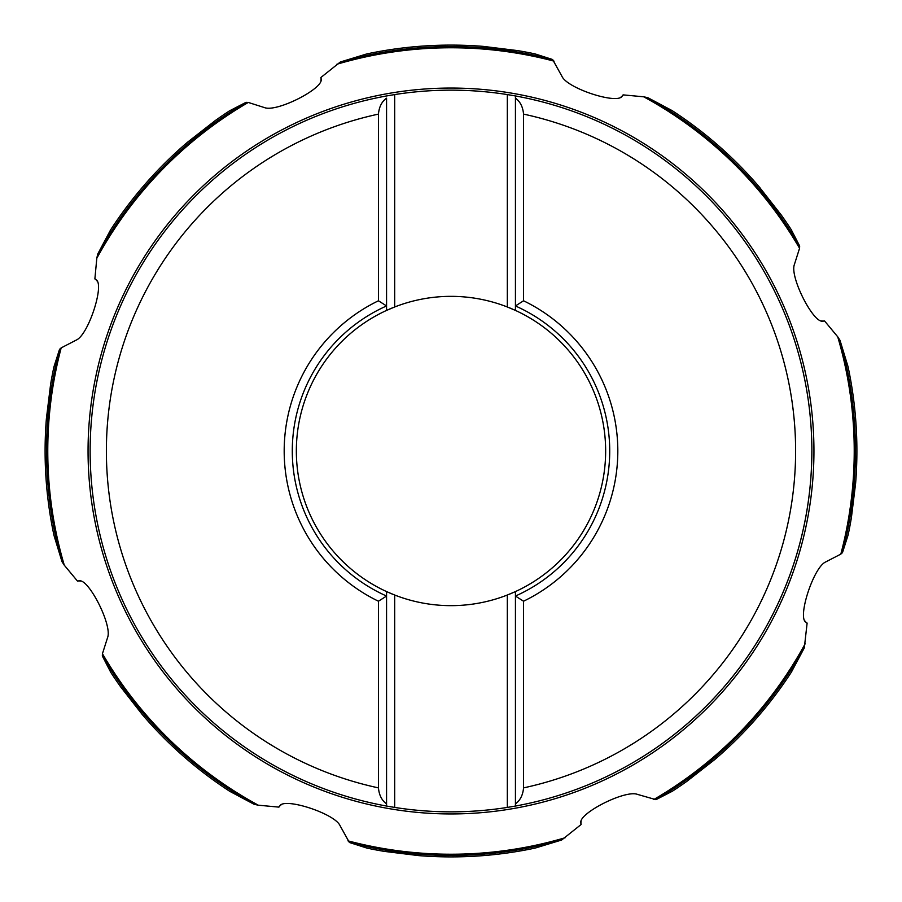 <?xml version="1.0" encoding="UTF-8"?>
<svg xmlns="http://www.w3.org/2000/svg" width="902" height="902" viewBox="0 0 902 902"><rect width="100%" height="100%" fill="white"/><g stroke="black" fill="none" stroke-linecap="round" stroke-linejoin="round"><path stroke-width="1.35" d="M855.671 482.615L855.727 481.848A405.9 405.9 0 0 0 848.038 366.663L840.01 340.336L837.721 336.807A403.228 403.228 0 0 1 840.822 554.121L825.68 561.946C813.694 567.155 797.65 616.337 805.554 621.974L807.121 623.09L804.325 647.828L791.392 672.114A405.9 405.9 0 0 1 714.204 759.991L715.376 758.999A405.9 405.9 0 0 0 784.345 682.588A405.9 405.9 0 0 1 715.376 758.999M714.204 759.991L687.076 781.177A405.9 405.9 0 0 1 672.418 791.189L655.957 799.668L637.488 794.391C625.323 789.6 579.208 813.029 580.809 822.601A32.472 31.773 -143.7 0 0 580.911 822.861A29.721 5.57 -52.1 0 0 581.001 824.202M102.445 653.724L102.332 655.957L110.811 672.418A405.9 405.9 0 0 0 120.823 687.076L142.009 714.204A405.9 405.9 0 0 0 229.886 791.392L254.172 804.325L258.288 805.193A403.228 403.228 0 0 1 102.445 653.724L107.609 637.488C112.4 625.323 88.971 579.208 79.399 580.809L77.504 581.125L64.279 565.193A403.228 403.228 0 0 1 61.178 347.879L76.32 340.054C88.306 334.845 104.35 285.663 96.446 280.026L94.879 278.91L96.807 258.288A403.228 403.228 0 0 1 248.275 102.445L264.511 107.609C276.677 112.4 322.792 88.971 321.191 79.399L320.875 77.504L340.336 61.99L366.663 53.962A405.9 405.9 0 0 1 483.382 46.397L482.593 46.329M483.382 46.397L517.545 50.591A405.9 405.9 0 0 1 534.987 53.883L552.622 59.521L561.946 76.32C567.155 88.306 616.337 104.35 621.974 96.446L623.09 94.879L643.712 96.807A403.228 403.228 0 0 1 799.555 248.275L799.668 246.043L791.189 229.582A405.9 405.9 0 0 0 781.177 214.924L758.999 186.624A405.9 405.9 0 0 0 682.588 117.655A405.9 405.9 0 0 1 758.999 186.624M482.615 46.329L481.848 46.273A405.9 405.9 0 0 0 379.043 51.527A405.9 405.9 0 0 1 481.848 46.273M320.943 80.537L321.089 79.139A29.721 5.57 127.9 0 0 320.999 77.797M855.727 481.848A405.9 405.9 0 0 0 856.9 451A405.9 405.9 0 0 1 855.603 483.382L855.671 482.593M855.603 483.382L851.409 517.545A405.9 405.9 0 0 1 848.117 534.987L842.479 552.622L840.822 554.121M821.463 320.943L822.861 321.089A29.721 5.57 -142.1 0 0 824.202 320.999M837.721 336.807L824.496 320.875L822.601 321.191A32.472 31.773 126.3 0 0 822.861 321.089M804.922 620.982L805.813 622.087A29.721 5.57 -97.1 0 0 806.816 622.978M580.809 822.601L581.125 824.496L561.664 840.01L535.337 848.038A405.9 405.9 0 0 1 418.618 855.603L419.407 855.671M418.618 855.603L384.455 851.409A405.9 405.9 0 0 1 367.013 848.117L349.378 842.479L340.054 825.68C334.845 813.694 285.663 797.65 280.026 805.554L278.91 807.121L258.288 805.193M419.385 855.671L420.152 855.727A405.9 405.9 0 0 0 522.957 850.473A405.9 405.9 0 0 1 420.152 855.727M581.057 821.463L580.911 822.861M142.009 714.204L143.001 715.376A405.9 405.9 0 0 0 219.411 784.345A405.9 405.9 0 0 1 143.001 715.376M281.018 804.922L279.913 805.813A29.721 5.57 -7.1 0 0 279.022 806.816M64.279 565.193L61.99 561.664L53.962 535.337A405.9 405.9 0 0 1 46.397 418.618L46.329 419.407M46.397 418.618L50.591 384.455A405.9 405.9 0 0 1 53.883 367.013L59.521 349.378L61.178 347.879M46.329 419.385L46.273 420.152A405.9 405.9 0 0 0 51.527 522.957A405.9 405.9 0 0 1 46.273 420.152M80.537 581.057L79.139 580.911A29.721 5.57 37.9 0 0 77.797 581.001M292.293 451A158.707 158.707 0 0 0 386.563 596.042L386.563 803.829C381.817 800.457 379.111 795.136 378.445 787.886L378.445 601.217A166.825 166.825 0 0 1 378.445 300.783L386.563 305.958A158.707 158.707 0 0 0 292.293 451A158.707 158.707 0 0 1 386.563 305.958L386.563 310.412A154.648 154.648 0 0 1 394.681 306.973L386.563 310.412A154.648 154.648 0 0 0 394.681 595.027A154.648 154.648 0 0 0 605.648 451A154.648 154.648 0 0 0 515.437 310.412L507.319 306.973A154.648 154.648 0 0 1 515.437 310.412L515.437 305.958A158.707 158.707 0 0 1 515.437 596.042A158.707 158.707 0 0 0 515.437 305.958L523.555 300.783A166.825 166.825 0 0 1 523.555 601.217L515.437 596.042L515.437 806.05A360.845 360.845 0 0 0 515.437 95.95L515.437 305.958M507.319 306.973A154.648 154.648 0 0 0 394.681 306.973L394.681 94.575A360.845 360.845 0 0 1 507.319 94.575L507.319 306.973M378.445 601.217L386.563 596.042L386.563 591.588A154.648 154.648 0 0 0 394.681 595.027L386.563 591.588M378.445 300.783L378.445 114.114C379.111 106.864 381.817 101.543 386.563 98.16L386.563 305.958M386.563 803.829L386.563 806.05L394.681 807.425A360.845 360.845 0 0 0 507.319 807.425L515.437 806.05A360.845 360.845 0 0 0 811.845 451M507.319 595.027A154.648 154.648 0 0 0 515.437 591.588L507.319 595.027L507.319 807.425M515.437 591.588L515.437 596.042M523.555 601.217L523.555 787.886C522.889 795.136 520.183 800.457 515.437 803.84L515.437 806.05M515.437 98.16C520.183 101.543 522.889 106.864 523.555 114.114L523.555 300.783M515.437 95.95L507.319 94.575M394.681 94.575L386.563 95.95A360.845 360.845 0 0 0 386.563 806.05M394.681 595.027L394.681 807.425M799.555 248.275L794.391 264.511C789.6 276.677 813.029 322.792 822.601 321.191M643.712 96.807L647.828 97.675L672.114 110.608A405.9 405.9 0 0 1 759.991 187.796L759.991 187.796M620.982 97.078L622.087 96.187A29.721 5.57 172.9 0 0 622.978 95.184M97.078 281.018L96.187 279.913A29.721 5.57 82.9 0 0 95.184 279.022M248.275 102.445L246.043 102.332L229.582 110.811A405.9 405.9 0 0 0 214.924 120.823L187.796 142.009A405.9 405.9 0 0 0 110.608 229.886L97.675 254.172L96.807 258.288M187.796 142.009L187.199 142.516M186.624 143.001A405.9 405.9 0 0 0 117.655 219.411A405.9 405.9 0 0 1 186.624 143.001M856.9 451A405.9 405.9 0 0 0 850.473 379.043A405.9 405.9 0 0 1 856.9 451M340.336 61.99A404.446 404.446 0 0 1 552.622 59.521M840.01 340.336A404.446 404.446 0 0 1 842.479 552.622M804.325 647.828A404.446 404.446 0 0 1 655.957 799.668M561.664 840.01A404.446 404.446 0 0 1 349.378 842.479M565.193 837.721A403.228 403.228 0 0 1 347.879 840.822M254.172 804.325A404.446 404.446 0 0 1 102.332 655.957M61.99 561.664A404.446 404.446 0 0 1 59.521 349.378M378.445 787.886A344.609 344.609 0 0 1 378.445 114.114M523.555 114.114A344.609 344.609 0 0 1 523.555 787.886M813.942 451A362.942 362.942 0 0 1 451 813.942A362.942 362.942 0 0 1 88.058 451A362.942 362.942 0 0 1 451 88.058A362.942 362.942 0 0 1 813.942 451M336.807 64.279A403.228 403.228 0 0 1 554.121 61.178M647.828 97.675A404.446 404.446 0 0 1 799.668 246.043M805.193 643.712A403.228 403.228 0 0 1 653.724 799.555M97.675 254.172A404.446 404.446 0 0 1 246.043 102.332"/></g></svg>

